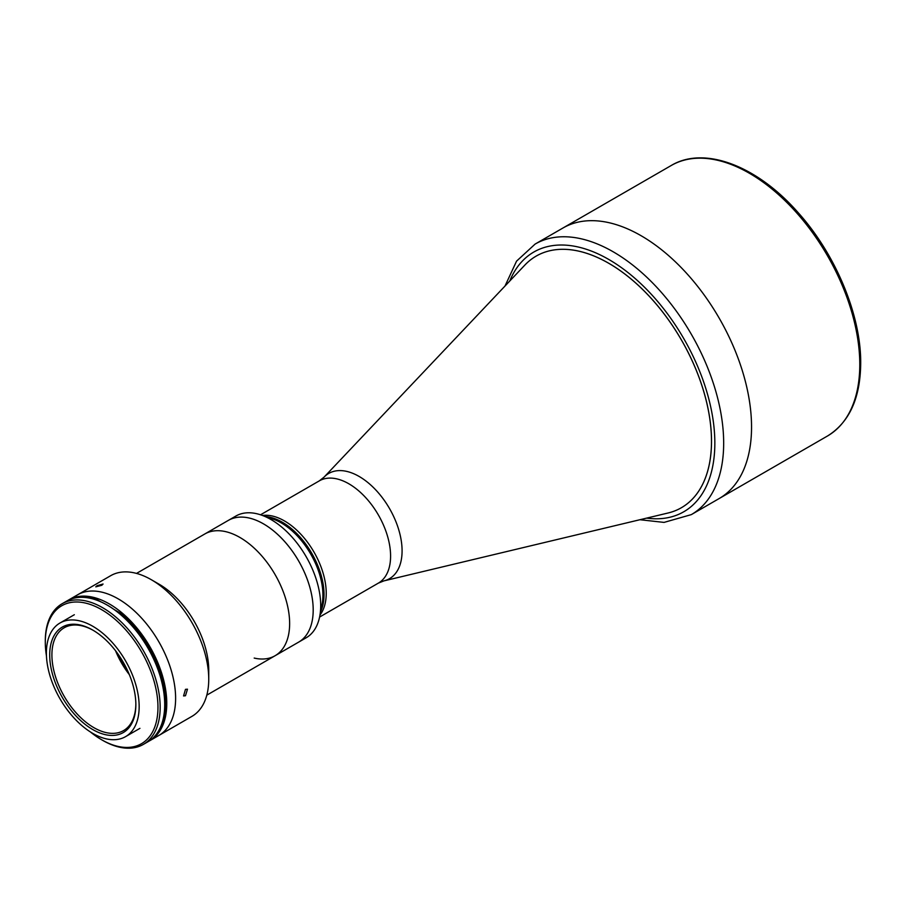 <?xml version="1.0" encoding="UTF-8"?>
<svg xmlns="http://www.w3.org/2000/svg" width="906" height="906" viewBox="0 0 906 906"><rect width="100%" height="100%" fill="white"/><g stroke="black" fill="none" stroke-linecap="round" stroke-linejoin="round"><path stroke-width="1.36" d="M319.988 615.004A59.037 34.088 -120 0 0 326.228 593.249A59.037 34.088 -120 0 0 304.801 538.764A59.037 34.088 -120 0 0 262.514 515.469A59.037 34.088 60 0 1 284.484 520.939A59.037 34.088 60 0 1 320.95 566.737A59.037 34.088 60 0 1 319.988 615.004M324.042 477.156A60.759 35.085 -120 0 1 372.128 486.284A60.759 35.085 -120 0 1 402.083 550.859A60.759 35.085 -120 0 1 383.918 580.882L668.073 513A145.266 83.873 -120 0 0 681.414 507.711A145.266 83.873 -120 0 0 711.493 441.211A145.266 83.873 -120 0 0 648.084 295.028A145.266 83.873 -120 0 0 536.148 256.115A145.266 83.873 -120 0 0 524.902 265.028L324.042 477.156L319.32 480.86L260.543 514.789M719.194 498.526A156.194 90.181 -120 0 0 751.55 427.02A156.194 90.181 -120 0 0 683.362 269.829A156.194 90.181 -120 0 0 563 227.984A156.194 90.181 60 0 1 641.097 235.719A156.194 90.181 60 0 1 743.135 373.363A156.194 90.181 60 0 1 719.194 498.526L827.438 436.035A156.194 90.181 -120 0 0 859.783 364.529A156.194 90.181 -120 0 0 791.606 207.338A156.194 90.181 -120 0 0 671.244 165.492L535.118 244.076A156.194 90.181 60 0 1 613.215 251.811A156.194 90.181 60 0 1 715.264 389.455A156.194 90.181 60 0 1 691.323 514.619L719.194 498.526M136.523 573.407L204.79 533.985A70.294 40.577 60 0 1 239.943 537.473A70.294 40.577 60 0 1 285.854 599.41A70.294 40.577 60 0 1 275.084 655.729A70.294 40.577 60 0 1 254.19 658.073M263.499 523.872A70.294 40.577 60 0 1 309.41 585.808A70.294 40.577 60 0 1 298.64 642.139L306.137 637.801A70.294 40.577 60 0 0 319.705 616.465A70.294 40.577 60 0 0 314.031 573.09A70.294 40.577 60 0 0 261.109 514.982A70.294 40.577 60 0 0 235.843 516.058L228.357 520.384A70.294 40.577 60 0 1 263.499 523.872M536.148 256.115L536.171 256.092A145.266 83.873 60 0 1 608.798 263.295A145.266 83.873 60 0 1 703.702 391.301A145.266 83.873 60 0 1 681.437 507.7L681.414 507.711M261.109 514.982L272.876 519.025A59.037 34.088 60 0 1 317.327 567.824A59.037 34.088 60 0 1 322.083 604.268L319.705 616.465M318.425 567.19A59.037 34.088 60 0 1 320.667 611.527A59.037 34.088 60 0 0 282.276 522.207A59.037 34.088 60 0 0 265.866 516.613A59.037 34.088 60 0 1 318.425 567.19M306.545 577.416A70.294 40.577 60 0 1 298.64 642.128L275.084 655.729A70.294 40.577 60 0 0 285.854 599.41A70.294 40.577 60 0 0 239.943 537.473A70.294 40.577 60 0 0 204.79 533.985L228.346 520.384A70.294 40.577 60 0 1 306.545 577.416M185.481 695.729L183.567 695.944L185.481 689.353L187.474 689.183L185.481 695.729M67.712 600.531A81.223 46.897 60 0 1 68.731 599.919L77.565 594.823A81.223 46.897 60 0 1 118.176 598.843A81.223 46.897 60 0 1 171.245 670.417A81.223 46.897 60 0 1 158.788 735.502L191.925 716.374A81.223 46.897 60 0 0 208.742 679.183A81.223 46.897 60 0 0 151.313 579.715L159.048 584.177A70.294 40.577 60 0 1 208.742 670.259L208.742 679.183M97.044 585.706L103.058 584.019L101.823 585.276L95.776 586.85L97.044 585.706M68.731 599.919A81.223 46.897 60 0 1 109.343 603.94A81.223 46.897 60 0 1 162.401 675.514A81.223 46.897 60 0 1 149.954 740.598L158.788 735.502A81.223 46.897 60 0 0 171.245 670.417A81.223 46.897 60 0 0 118.176 598.843A81.223 46.897 60 0 0 77.565 594.823L110.702 575.684A81.223 46.897 60 0 1 151.313 579.715L159.048 584.177M127.327 670.078A64.043 36.976 60 0 1 118.493 654.778M149.954 740.598A81.223 46.897 60 0 1 148.912 741.176M92.774 626.261A65.606 37.871 60 0 1 135.628 684.075A65.606 37.871 60 0 1 125.583 736.635A65.606 37.871 60 0 1 92.774 733.384A65.606 37.871 60 0 1 49.921 675.582A65.606 37.871 60 0 1 59.977 623.011A65.606 37.871 60 0 1 92.774 626.261M92.774 729.568A60.917 35.175 60 0 1 49.705 654.959A60.917 35.175 60 0 1 92.774 630.089L92.774 630.089A60.917 35.175 60 0 1 135.855 704.698A60.917 35.175 60 0 1 92.774 729.568M135.843 704.053A59.354 34.269 60 0 1 123.556 730.587A59.354 34.269 60 0 1 93.884 727.654A59.354 34.269 60 0 1 55.107 675.344A59.354 34.269 60 0 1 64.201 627.779A59.354 34.269 60 0 1 93.329 630.406M129.332 674.619A59.354 34.269 60 0 1 115.56 650.768M46.455 655.967A79.66 45.991 60 0 1 45.3 642.195L45.3 640.916A81.223 46.897 60 0 1 62.118 603.736A81.223 46.897 60 0 1 102.729 607.756A81.223 46.897 60 0 1 155.798 679.33A81.223 46.897 60 0 1 143.341 744.415A81.223 46.897 60 0 1 102.729 740.395L101.631 739.76A79.66 45.991 60 0 1 90.283 731.867M62.118 603.736L66.67 601.108A81.223 46.897 60 0 1 107.282 605.129A81.223 46.897 60 0 1 160.339 676.703A81.223 46.897 60 0 1 147.893 741.788L143.341 744.415M45.3 642.195A79.66 45.991 60 0 1 101.631 609.67A79.66 45.991 60 0 1 157.961 707.235A79.66 45.991 60 0 1 101.631 739.76L102.729 740.395M113.794 609.319L125.085 615.842A80.906 46.716 60 0 1 151.789 739.058M125.085 615.842L124.643 616.091A80.906 46.716 60 0 1 152.344 738.583A80.906 46.716 60 0 0 124.643 616.091L124.201 616.352A80.906 46.716 60 0 1 153.42 737.575A80.906 46.716 60 0 0 124.201 616.352L123.76 616.601A80.906 46.716 60 0 1 155.877 734.857A80.906 46.716 60 0 0 123.76 616.601L123.318 616.861A80.906 46.716 60 0 1 163.34 718.254M70.985 599.104A80.906 46.716 60 0 1 93.601 597.654L97.667 600.508M116.908 611.618L124.643 616.091M93.601 597.654L100.77 601.799M93.159 597.915A80.906 46.716 60 0 0 71.665 598.855A80.906 46.716 60 0 1 93.159 597.915L91.857 598.662M73.08 598.424A80.906 46.716 60 0 1 92.718 598.164A80.906 46.716 60 0 0 73.08 598.424M76.67 597.666A80.906 46.716 60 0 1 92.276 598.424A80.906 46.716 60 0 0 76.67 597.666M383.918 580.882L378.357 583.124A59.037 34.088 -120 0 0 390.588 556.091A59.037 34.088 -120 0 0 364.812 496.669A59.037 34.088 -120 0 0 319.32 480.86M509.75 281.019A149.954 86.568 60 0 1 608.798 259.467A149.954 86.568 60 0 1 713.079 419.886A149.954 86.568 60 0 1 646.635 518.119M378.357 583.124L319.58 617.054M671.244 165.492C704.426 145.515 757.382 165.979 798.118 212.604C835.74 254.416 861.13 315.39 860.7 363.249C860.36 398.232 849.273 422.49 827.438 436.035M639.93 519.727L664.053 522.4L691.323 514.619M505.004 286.036L516.556 261.143L535.118 244.076M206.806 695.151L275.084 655.729M125.583 736.635L139.932 728.345M59.977 623.011L74.337 614.721"/></g></svg>
